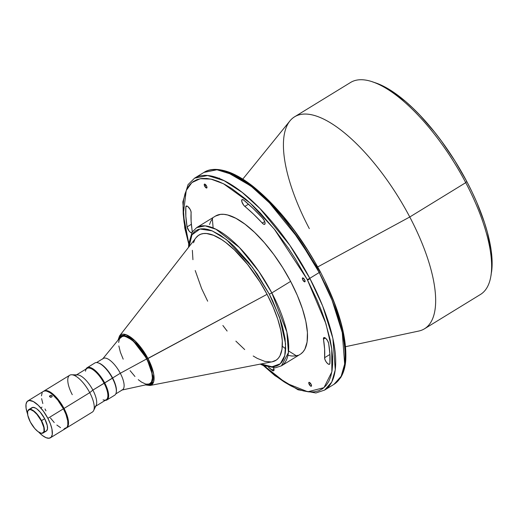 <?xml version="1.0" encoding="UTF-8"?>
<svg xmlns="http://www.w3.org/2000/svg" width="518" height="518" viewBox="0 0 518 518"><rect width="100%" height="100%" fill="white"/><g stroke="black" fill="none" stroke-linecap="round" stroke-linejoin="round"><path stroke-width="0.78" d="M212.361 218.855L213.131 228.004M282.323 346.225L285.671 348.867M288.597 350.997L296.367 355.795M65.3 428.515L63.714 429.467L64.439 428.664L65.851 428.036L63.792 429.441L65.08 428.218L65.838 427.887L65.644 428.244M52.02 396.73L50.421 397.241L49.514 396.238L50.505 395.376L51.522 395.396L52.188 396.348L51.67 397.041L50.68 397.274L49.547 396.607L50.032 395.577L51.282 395.338L52.059 395.778L52.02 396.73M50.214 397.183L50.032 395.577L50.214 397.183M41.997 407.083L40.935 408.048M46.426 430.989L47.481 428.969L47.267 425.479L44.69 418.712L41.272 420.765A13.513 5.057 58.5 0 1 40.533 433.003A13.513 5.057 58.5 0 1 30.348 422.028L27.817 415.365L27.603 411.94L27.972 410.735L29.591 409.596L30.776 409.699L33.67 411.234L36.895 414.316L41.272 420.765L43.803 427.428L44.017 430.859L43.648 432.057L42.029 433.197L40.844 433.093L37.95 431.559L34.725 428.477L30.348 422.028A13.513 5.057 58.5 0 1 27.603 411.927A13.513 5.057 58.5 0 1 32.899 410.696A13.513 5.057 58.5 0 1 41.272 420.765L41.524 420.648A13.727 5.141 -121.5 0 0 33.023 410.418A13.727 5.141 -121.5 0 0 27.642 411.674A13.727 5.141 -121.5 0 0 27.629 411.804A13.727 5.141 58.5 0 1 28.801 409.589A13.727 5.141 58.5 0 1 41.524 420.648L44.69 418.712A13.727 5.141 -121.5 0 0 31.961 407.653L28.801 409.589M329.241 364.361L329.895 363.461A4.325 1.619 58.5 0 1 329.513 364.271A4.325 1.619 58.5 0 1 329.241 364.361L329.694 364.096L329.241 364.361A4.325 1.619 58.5 0 1 326.236 361.991A4.325 1.619 58.5 0 1 324.605 357.711L325 359.686L326.236 361.991L327.849 363.772L329.241 364.361M192.269 232.213L191.129 221.367L191.058 211.752L190.203 209.505L187.885 206.578L187.127 206.112L185.845 206.896A4.325 1.619 58.5 0 1 186.227 206.08A4.325 1.619 58.5 0 1 186.499 205.989L185.845 206.896L185.845 216.31L187.076 226.91L189.154 231.112L190.682 232.524L191.874 232.763M262.613 218.162A4.325 1.619 58.5 0 1 264.18 220.415L262.613 218.162L253.166 208.514L243.81 200.181L242.45 199.521L241.874 199.793L241.874 201.813L243.803 205.368L253.516 214.141L263.079 223.841L263.837 224.294L264.886 224.132L265.015 222.656L264.18 220.415A4.325 1.619 58.5 0 1 264.698 224.307A4.325 1.619 58.5 0 1 262.263 223.077L264.704 221.581L262.263 223.077A109.181 40.877 58.5 0 0 244.839 206.423A4.325 1.619 58.5 0 1 242.152 202.596A4.325 1.619 58.5 0 1 242.061 199.618A4.325 1.619 58.5 0 1 243.81 200.181A117.826 44.114 58.5 0 1 262.613 218.162M304.772 281.85A2.273 0.848 58.5 0 1 302.907 280.141A2.273 0.848 58.5 0 1 302.544 277.933A2.273 0.848 58.5 0 1 302.68 277.888L302.344 278.542L302.81 279.973L304.772 281.85L305.115 281.196L304.649 279.759L302.68 277.888A2.273 0.848 58.5 0 1 304.552 279.591A2.273 0.848 58.5 0 1 304.914 281.805A2.273 0.848 58.5 0 1 304.772 281.85L304.772 281.85M309.214 384.408A2.273 0.848 58.5 0 1 308.948 382.368A2.273 0.848 58.5 0 1 311.053 384.201L310.042 382.828L308.819 382.511L308.883 383.644L310.224 385.78L311.447 386.098L311.053 384.201A2.273 0.848 58.5 0 1 311.318 386.24A2.273 0.848 58.5 0 1 309.214 384.408L310.645 383.534L309.214 384.408M204.688 186.156L206.119 185.282L204.688 186.156L206.65 188.034L206.993 187.38L206.52 185.943A2.273 0.848 58.5 0 1 206.792 187.989A2.273 0.848 58.5 0 1 204.688 186.156A2.273 0.848 58.5 0 1 204.422 184.117A2.273 0.848 58.5 0 1 206.52 185.943L204.558 184.071L204.221 184.725L204.688 186.156M85.483 371.199A18.376 6.883 58.5 0 1 92.69 369.522A18.376 6.883 58.5 0 1 104.066 383.223L112.613 377.978A18.376 6.883 -121.5 0 0 98.763 363.053L98.148 362.853A18.92 7.084 58.5 0 1 112.406 378.218A18.92 7.084 -121.5 0 0 94.872 362.976L87.179 367.696A18.92 7.084 58.5 0 1 104.714 382.931A18.92 7.084 -121.5 0 0 86.027 369.03A18.92 7.084 58.5 0 1 87.179 367.696M272.138 361.81L276.353 360.049L278.373 358.191L279.998 355.749L282.006 349.223L282.297 340.721L280.86 330.562L277.758 319.146L273.096 306.909L267.061 294.315L146.982 358.903L142.696 351.767L137.794 345.364L134.389 341.776L129.403 337.755L126.347 336.137L122.455 335.457L119.69 336.907L118.421 339.672L123.465 335.431L132.802 340.332L146.982 358.903L147.967 358.501L135.146 340.967L126.114 334.738L119.574 335.871A29.39 11.001 58.5 0 1 147.967 358.501L267.061 294.315A73.504 27.519 -121.5 0 0 196.037 237.71L119.574 335.871L118.013 340.177M189.057 246.672L191.977 234.803L199.967 229.008L212.186 230.873L226.463 239.633L252.46 267.353L269.25 294.062L272.656 300.835L280.724 320.72L282.608 326.987L285.062 338.623L285.677 348.685L285.288 353.011L284.44 356.792L283.132 360.016L281.391 362.632L279.221 364.627L276.651 365.98L273.698 366.673L270.396 366.705L262.879 364.776L286.04 383.106L307.821 391.776L323.97 387.671L331.863 371.859L331.76 348.847L325.951 323.731L307.226 279.461L295.299 258.76L288.772 248.744L274.883 229.85L260.34 213.086L252.998 205.704L245.7 199.087L231.533 188.403L224.793 184.434L218.369 181.436L212.335 179.435L206.734 178.451L201.625 178.496L197.06 179.571L193.078 181.663L189.718 184.751L187.017 188.805L185.004 193.79L183.683 199.65L183.081 206.339L183.197 213.785L184.039 221.918L185.586 230.659L188.753 243.207L183.249 214.523L186.234 190.449L191.861 182.608L200.259 178.704L211.033 179.124L223.485 183.754L250.09 202.985L274.346 229.176L307.226 279.461A2.163 0.343 -27.8 0 0 309.803 278.315L289.827 245.299L260.068 208.657L242.269 192.463L224.126 180.685L207.576 175.518L194.574 178.166A124.314 46.542 58.5 0 1 309.803 278.315L319.205 272.546A2.163 0.343 -27.8 0 0 320.247 271.646A2.163 0.343 152.2 0 1 319.205 272.546A124.314 46.542 -121.5 0 0 203.975 172.397L216.971 169.755L233.527 174.916L251.67 186.7L269.47 202.894L299.229 239.53L319.205 272.546L309.803 278.315A124.314 46.542 58.5 0 1 324.579 390.093L331.76 382.057L335.269 369.794L332.873 338.351L322.682 306.041L309.803 278.315A2.163 0.343 152.2 0 1 307.226 279.461L317.249 300.382L321.425 310.677L324.993 320.72L330.154 339.691L331.701 348.439L332.537 356.572L332.66 364.018L332.057 370.7L330.737 376.567L328.723 381.546L326.016 385.606L322.662 388.694L318.68 390.779L314.115 391.854L309.006 391.906L303.406 390.922L297.364 388.921L290.948 385.923L284.207 381.954L277.214 377.052L263.96 365.805M320.163 271.833L282.938 216.174L255.406 188.63L226.774 172.021M189.051 246.827L190.287 238.72L191.595 235.496L193.337 232.88L195.506 230.886L198.077 229.532L201.029 228.839L204.332 228.807L207.945 229.442L211.849 230.737L220.351 235.237L229.5 242.139L234.214 246.413L248.355 262.011L257.329 274.216L269.25 294.062A2.163 0.343 -27.8 0 0 271.827 292.916L258.799 271.38L239.394 247.487L215.954 229.241L205.154 225.874L196.678 227.603A81.073 30.355 58.5 0 1 271.827 292.916L290.624 281.384A81.073 30.355 -121.5 0 0 215.475 216.071L196.678 227.603L192.152 232.122L188.694 243.965L188.571 247.3M345.577 346.684L418.777 331.047A124.314 46.542 -121.5 0 0 409.77 216.99A124.314 46.542 58.5 0 1 424.546 328.768L480.51 294.438A124.314 46.542 -121.5 0 0 465.734 182.66L409.77 216.99L317.715 266.938L409.77 216.99L465.734 182.66L466.776 181.475A121.607 45.532 -121.5 0 0 375.136 82.718L372.06 81.708A124.314 46.542 58.5 0 1 465.734 182.66A124.314 46.542 -121.5 0 0 350.505 82.511L294.541 116.841A124.314 46.542 58.5 0 1 409.77 216.99A124.314 46.542 -121.5 0 0 289.899 120.953L242.787 179.118M66.162 428.133L67.23 426.871L67.819 424.954L67.761 421.011L65.941 414.329L63.429 408.806A21.62 8.094 -121.5 0 0 43.389 391.388L27.836 400.926A21.62 8.094 58.5 0 1 47.876 418.343L63.429 408.806L57.705 400.019L52.538 394.58L50.032 392.683L46.633 391.096L44.736 390.935L43.227 391.491M50.447 437.781A21.62 8.094 58.5 0 1 38.649 432.057L42.567 435.612L46.134 437.716L49.1 438.234L51.204 437.127L52.273 434.492L51.936 429.001L50.388 423.866L47.876 418.343A21.62 8.094 58.5 0 1 50.447 437.781L66 428.244A21.62 8.094 -121.5 0 0 63.429 408.806L47.876 418.343L43.402 411.195L38.28 405.29L33.288 401.521L29.189 400.472L27.078 401.579L26.01 404.215L26.075 408.158L27.596 414.037A21.62 8.094 58.5 0 1 27.836 400.926M52.15 395.959L52.188 396.348M75.835 375.285A18.376 6.883 58.5 0 1 92.871 390.086L89.743 392.657A21.62 8.094 -121.5 0 0 69.703 375.246L43.985 391.019A21.62 8.094 58.5 0 1 64.025 408.437L89.743 392.657L92.871 390.086A18.376 6.883 -121.5 0 0 77.473 374.877L71.62 374.767A21.62 8.094 58.5 0 1 89.743 392.657A21.62 8.094 58.5 0 1 93.609 410.606L96.16 405.341A18.376 6.883 -121.5 0 0 92.871 390.086L104.066 383.223A18.376 6.883 -121.5 0 0 87.037 368.415L76.534 374.857M66.051 428.14L67.832 426.502L68.505 422.086L67.172 415.74L64.025 408.437A21.62 8.094 58.5 0 1 66.595 427.874L92.314 412.101A21.62 8.094 -121.5 0 0 89.743 392.657L64.025 408.437L59.551 401.288L53.134 394.211L49.437 391.614L47.229 390.734L45.338 390.566L43.7 391.219A21.62 8.094 58.5 0 1 43.985 391.019M72.274 394.684A21.62 8.094 58.5 0 1 71.62 374.767M98.465 362.963A18.376 6.883 58.5 0 1 112.613 377.978L120.299 373.264A18.376 6.883 -121.5 0 0 103.27 358.456L96.581 362.555M138.267 379.662L141.459 382.07L145.798 384.097L149.242 384.065L151.509 381.98L152.396 378.023L151.832 372.533L149.864 365.986L146.659 358.942A27.564 10.321 -121.5 0 0 120.085 337.632L102.59 359.058A18.376 6.883 58.5 0 1 120.299 373.264L146.659 358.942L142.489 352.007L137.73 345.784L132.77 340.805L128.056 337.496L123.977 336.15L120.895 336.875L119.528 338.487L118.641 342.443M309.317 228.619A124.314 46.542 58.5 0 1 294.541 116.841M491.491 272.39A121.607 45.532 -121.5 0 0 466.776 181.475L465.734 182.66A124.314 46.542 58.5 0 1 490.993 275.589L492.1 265.656L491.983 258.242L491.148 250.142L487.373 232.213L484.466 222.552L476.761 202.305L472.027 191.913L466.776 181.475L454.908 160.865L441.608 141.265L434.583 132.084L420.104 115.391L412.794 108.042L405.529 101.457L391.42 90.818L384.712 86.869L375.064 82.692M314.29 261.169L308.119 250.9L294.755 231.209L287.697 221.989L273.154 205.219L258.514 191.226L251.34 185.438L237.607 176.573M344.871 362.84L345.474 356.151L345.357 348.711L342.968 331.831L340.727 322.565L334.24 302.816L325.317 282.083M219.341 178.082L219.671 178.852M188.701 243.829L184.764 228.017L182.822 201.962L188.06 184.615L194.574 178.166L203.975 172.397C208.035 169.651 216.161 167.172 230.516 172.708C237.665 175.628 245.247 180.251 253.276 186.571C278.347 206.993 300.673 235.347 320.241 271.639C338.604 307.148 347.099 336.81 345.726 360.625C345.137 367.638 343.382 373.4 340.462 377.926L333.98 384.33A124.314 46.542 -121.5 0 0 319.205 272.546L332.083 300.278L342.269 332.588L344.664 364.024L341.155 376.295L333.98 384.33L324.579 390.093L315.896 392.974L298.044 389.789L274.916 375.634L263.384 365.572M323.472 339.173L324.611 348.99L324.605 357.711L329.921 354.454L324.605 357.711A109.181 40.877 58.5 0 0 323.472 339.173A4.325 1.619 58.5 0 1 323.808 337.626A4.325 1.619 58.5 0 1 326.534 339.18A4.325 1.619 58.5 0 1 328.665 343.447L327.538 340.617L325.55 338.189L323.867 337.594L323.472 339.173L325.336 338.021L323.472 339.173M329.895 363.461L329.895 354.04L328.665 343.447A117.826 44.114 58.5 0 1 329.895 363.461M273.64 367.884A4.325 1.619 58.5 0 1 273.679 370.739A4.325 1.619 58.5 0 1 271.931 370.169L273.964 368.926L271.931 370.169A117.826 44.114 58.5 0 1 268.479 367.243L273.29 370.836L274.067 369.755L273.621 367.832M191.738 232.809A4.325 1.619 58.5 0 1 189.038 230.97A4.325 1.619 58.5 0 1 187.076 226.91L191.356 224.281L187.076 226.91A117.826 44.114 58.5 0 1 185.845 206.896L187.127 206.112L186.499 205.989A4.325 1.619 58.5 0 1 189.504 208.365A4.325 1.619 58.5 0 1 191.129 212.639A109.181 40.877 58.5 0 0 192.269 231.183A4.325 1.619 58.5 0 1 192.314 231.87M288.092 355.361L291.809 356.015L295.202 355.983L298.232 355.27M300.874 353.885L303.101 351.832L304.895 349.138L307.109 341.945L307.427 332.562L305.847 321.361L302.421 308.767L297.28 295.273L290.624 281.384L282.711 267.644L273.847 254.578L264.368 242.689L254.636 232.427L245.027 224.197L235.917 218.311L227.648 214.996L223.931 214.342L220.538 214.374L215.456 216.084M212.639 218.525L210.845 221.212L209.505 224.521M260.23 364.122L263.261 365.52L275.395 367.799L281.468 365.818L300.265 354.286A81.073 30.355 -121.5 0 0 290.624 281.384L271.827 292.916A81.073 30.355 58.5 0 1 281.468 365.818L288.435 352.577L286.875 332.07L271.827 292.916A2.163 0.343 152.2 0 1 269.25 294.062L279.532 317.243L285.599 343.868L284.77 355.601L280.277 363.785L272.06 366.77L261.007 363.966L262.879 364.776M222.876 325.498L227.124 331.054M235.878 341.142L244.684 349.559M253.211 355.995L257.271 358.385L264.769 361.389L271.212 361.952M145.461 384.926L150.006 385.489L153.716 381.565L153.665 373.899L147.967 358.501A29.39 11.001 58.5 0 1 150.006 385.489L272.164 361.804A73.504 27.519 -121.5 0 0 267.061 294.315L259.887 281.857L247.604 264.465L234.434 249.929L225.719 242.469L221.516 239.517L213.597 235.327L206.591 233.534L203.516 233.56L200.77 234.207L198.375 235.463L196.024 237.723M194.729 239.763L193.512 242.761M192.359 250.311L192.936 259.686M195.215 270.525L201.631 288.604L207.666 301.198M146.982 358.903L151.107 368.486L152.862 376.813L152.745 380.095L151.975 382.614L150.563 384.272L148.582 385.01L146.095 384.79L151.709 383.061L152.758 375.641L146.982 358.903M130.089 370.635L134.958 376.502M118.855 345.959L120.37 352.214L123.193 359.155M148.672 384.226A27.564 10.321 -121.5 0 0 146.659 358.942L120.299 373.264A18.376 6.883 58.5 0 1 121.646 390.119L148.672 384.226M115.799 393.887L122.488 389.789A18.376 6.883 -121.5 0 0 120.299 373.264L112.613 377.978A18.376 6.883 58.5 0 1 116.291 392.029M106.961 399.941L114.653 395.228A18.92 7.084 -121.5 0 0 112.406 378.218L104.714 382.931A18.92 7.084 58.5 0 1 106.961 399.941A18.92 7.084 58.5 0 1 105.245 400.362A18.92 7.084 -121.5 0 0 104.714 382.931L92.871 390.086A18.376 6.883 58.5 0 1 95.059 406.611M95.752 406.19L106.255 399.747A18.376 6.883 -121.5 0 0 104.066 383.223A18.376 6.883 58.5 0 1 103.069 399.864M50.434 417.974L54.254 422.571M56.844 425.051L60.548 427.648M42.152 392.761L41.453 395.862M41.621 398.62L42.813 403.522M45.021 408.967L45.96 410.826M44.257 431.235L45.461 431.345M43.156 432.996A13.727 5.141 58.5 0 1 40.657 433.042A13.727 5.141 -121.5 0 0 40.78 433.087A13.727 5.141 -121.5 0 0 41.524 420.648A13.727 5.141 58.5 0 1 43.156 432.996L46.322 431.054A13.727 5.141 -121.5 0 0 44.69 418.712L40.242 412.16L36.966 409.026L35.425 408.029L32.822 407.362L31.177 408.521M112.406 378.218A18.92 7.084 58.5 0 1 116.246 392.359L116.349 391.718A18.376 6.883 -121.5 0 0 112.613 377.978L112.406 378.218M248.478 204.189L244.839 206.423L248.478 204.189M49.547 396.607L49.514 396.238M309.997 278.684L307.588 280.16"/></g></svg>
